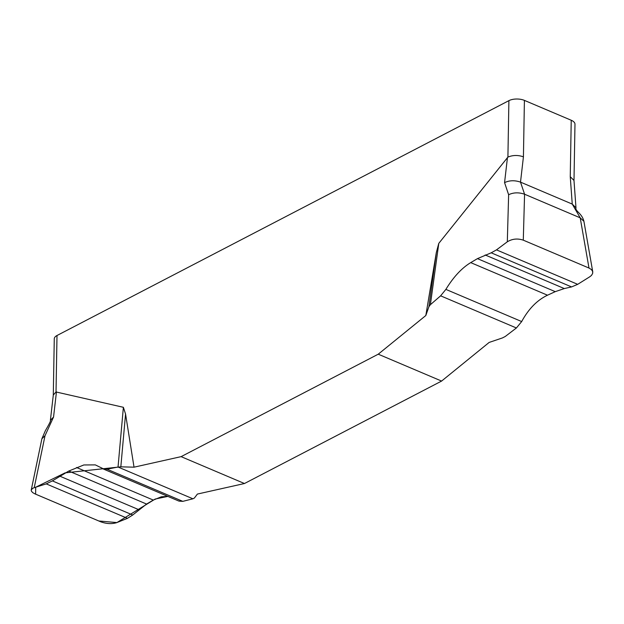 <?xml version="1.0" encoding="UTF-8"?>
<svg xmlns="http://www.w3.org/2000/svg" width="624" height="624" viewBox="0 0 624 624"><rect width="100%" height="100%" fill="white"/><g stroke="black" fill="none" stroke-linecap="round" stroke-linejoin="round"><path stroke-width="0.94" d="M425.818 315.533L428.906 306.719L436.324 252.517L425.818 315.533L378.245 354.19L181.116 456.643L134.035 467.181L125.557 414.04L120.83 466.83L134.035 467.181M436.324 252.517L438.781 243.376L507.913 157.1L508.895 100.651L57.002 335.509A10.998 5.148 -179 0 0 54.272 338.824L53.29 395.156M57.002 335.509L56.02 391.958L123.38 407.3L125.557 414.04M178.994 501.111L182.801 501.361L192.925 498.802L194.384 498.046L197.387 494.068L244.468 483.522L441.597 381.069L489.161 342.42L502.453 337.927L505.276 336.469L516.399 327.974L521.68 321.555C528.567 308.903 537.178 300.121 547.498 295.207L555.251 291.65L564.307 288.561L571.568 286.923L577.691 284.333L589.766 276.783L591.451 275.434L592.66 273.429L592.628 271.37L591.357 269.506L588.994 268.047L580.211 217.831L583.916 221.325L592.8 272.126M441.597 381.069L378.245 354.19M181.116 456.643L244.468 483.522M428.906 306.719L430.388 304.691L440.622 295.823L445.871 289.388C453.43 277.009 461.713 268.086 470.714 262.618L477.454 258.632L491.197 252.814L496.486 249.873L507.312 241.8L508.63 194.719L504.566 182.629L507.468 157.49M438.781 243.376L430.388 304.691M507.312 241.8C512.234 238.805 517.553 238.259 523.286 240.162L588.994 268.047M508.63 194.719C513.513 192.41 518.825 192.247 524.573 194.22L523.286 240.162M508.895 100.651A10.998 5.148 -179 0 1 524.41 100.386L523.427 156.835L520.51 182.13L524.573 194.22L580.211 217.831L572.247 204.087L570.25 176.701L571.233 120.253A10.998 5.148 -179 0 1 574.977 124.215L573.994 180.554M31.2 490.23L41.894 438.75L45.029 435.669L34.226 487.672L46.231 483.881L52.361 480.893L68.765 471.042L83.842 464.958L95.316 464.888L104.231 469.248L107.016 469.201L118.037 467.025L123.38 407.3M34.226 487.672L32.549 488.413L31.239 490.035L31.395 491.127L32.674 492.593L35.038 493.919L100.745 521.804C106.478 523.864 111.782 524.144 116.672 522.662L127.444 518.341L132.733 515.003L146.562 504.059L153.309 500.074L161.327 496.813L167.872 496.392L155.181 499.052L116.899 522.577L98.826 520.985L35.623 494.161L35.701 487.211L65.107 472.867L120.83 466.83M45.029 435.669L53.555 417.027L50.388 420.334C51.137 420.209 49.452 423.68 45.341 430.747L41.894 438.75M523.427 156.835C518.053 154.955 512.881 155.048 507.913 157.1M504.566 182.629C509.449 180.32 514.761 180.157 520.51 182.13L572.247 204.087L575.983 207.823L573.986 180.445L570.25 176.701M56.02 391.958L53.305 395.039L50.388 420.334M524.41 100.386L571.233 120.253M118.037 467.025L192.925 498.802L182.801 501.361L178.916 501.08M56.456 391.895L53.555 417.027M127.444 518.341L46.231 483.881M132.733 515.003L52.361 480.893M138.832 509.691L59.678 476.104M146.562 504.059L68.765 471.042M153.309 500.074L76.526 467.493M182.801 501.361L107.016 469.201M496.486 249.873L577.691 284.333M491.197 252.814L571.568 286.923M485.16 254.966L564.307 288.561M477.454 258.632L555.251 291.65M470.714 262.618L547.498 295.207M445.871 289.388L521.68 321.555M440.622 295.823L516.399 327.974M575.983 207.823C574.954 211.146 581.958 213.213 583.916 221.325M178.948 501.095L103.147 468.928"/></g></svg>
